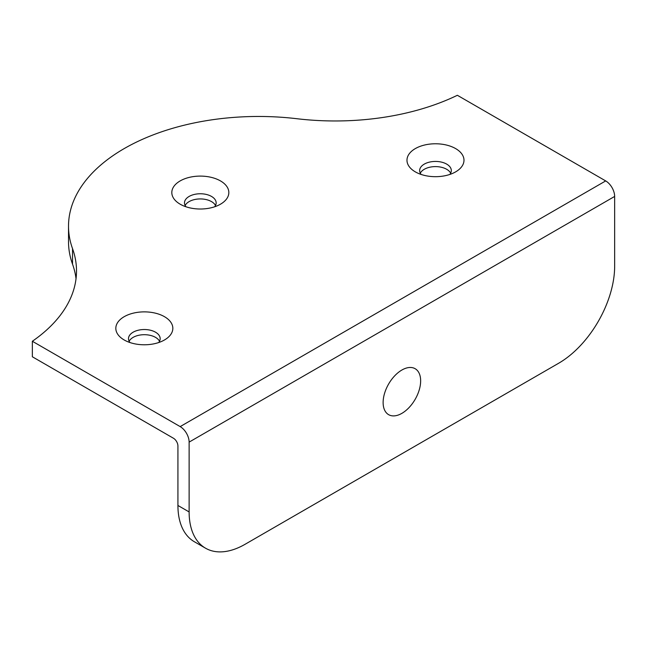<?xml version="1.0" encoding="UTF-8"?>
<svg xmlns="http://www.w3.org/2000/svg" width="647" height="647" viewBox="0 0 647 647"><rect width="100%" height="100%" fill="white"/><g stroke="black" fill="none" stroke-linecap="round" stroke-linejoin="round"><path stroke-width="0.97" d="M420.647 380.857A26.527 15.318 -60 0 1 409.066 407.553A26.527 15.318 -60 0 1 388.621 414.662A26.527 15.318 -60 0 1 388.621 384.027A26.527 15.318 -60 0 1 415.148 368.709A26.527 15.318 -60 0 1 420.647 380.857M180.165 426.599L32.35 341.26L32.35 356.772L173.445 438.237A6.333 3.656 -120 0 1 177.925 445.993L177.925 505.469A79.185 45.719 120 0 0 194.326 541.717L205.52 548.187A79.185 45.719 -60 0 1 189.126 511.939L189.126 442.111L614.65 196.437A12.673 7.311 -120 0 0 605.689 180.917L180.165 426.599A12.673 7.311 60 0 1 189.126 442.111M614.65 196.437L614.65 266.265A79.185 45.719 -60 0 1 558.66 363.242L245.116 544.264A79.185 45.719 -60 0 1 205.52 548.187M32.35 341.26A190.04 109.715 0 0 0 76.508 270.939A190.04 109.715 0 0 0 72.529 248.618A190.04 109.715 180 0 1 68.517 226.175A190.04 109.715 180 0 1 296.868 118.716A190.04 109.715 0 0 0 457.364 95.287L605.689 180.917M180.165 204.193A28.508 16.458 0 0 0 220.481 204.193A28.508 16.458 0 0 0 220.481 180.917A28.508 16.458 0 0 0 180.165 180.917A28.508 16.458 0 0 0 180.165 204.193L180.165 204.193M415.325 171.867A28.508 16.458 0 0 0 455.634 171.867A28.508 16.458 0 0 0 455.634 148.592A28.508 16.458 0 0 0 415.325 148.592A28.508 16.458 0 0 0 415.325 171.867L415.325 171.867M124.175 339.966A28.508 16.458 0 0 0 164.484 339.966A28.508 16.458 0 0 0 164.484 316.69A28.508 16.458 0 0 0 124.175 316.69A28.508 16.458 0 0 0 124.175 339.966L124.175 339.966M68.517 226.175L68.517 241.695A190.04 109.715 0 0 0 72.529 264.138A190.04 109.715 180 0 1 76.031 278.703M420.291 173.161A15.835 9.147 180 0 1 446.681 169.288A15.835 9.147 180 0 1 450.668 173.161M129.141 341.26A15.835 9.147 180 0 1 155.531 337.378A15.835 9.147 180 0 1 159.518 341.26M185.131 205.487A15.835 9.147 180 0 1 211.52 201.613A15.835 9.147 180 0 1 215.508 205.487M185.98 206.781A15.835 9.147 180 0 1 184.484 202.899A15.835 9.147 180 0 1 194.262 194.456A15.835 9.147 180 0 1 211.52 196.437A15.835 9.147 180 0 1 216.155 202.899A15.835 9.147 180 0 1 214.658 206.781M129.99 342.546A15.835 9.147 180 0 1 128.494 338.672A15.835 9.147 180 0 1 138.272 330.221A15.835 9.147 180 0 1 155.531 332.202A15.835 9.147 180 0 1 160.165 338.672A15.835 9.147 180 0 1 158.669 342.546M421.14 174.455A15.835 9.147 180 0 1 419.644 170.573A15.835 9.147 180 0 1 429.422 162.13A15.835 9.147 180 0 1 446.681 164.112A15.835 9.147 180 0 1 451.315 170.573A15.835 9.147 180 0 1 449.819 174.455M189.126 511.939L177.925 505.469M72.529 264.138L72.529 248.618"/></g></svg>
